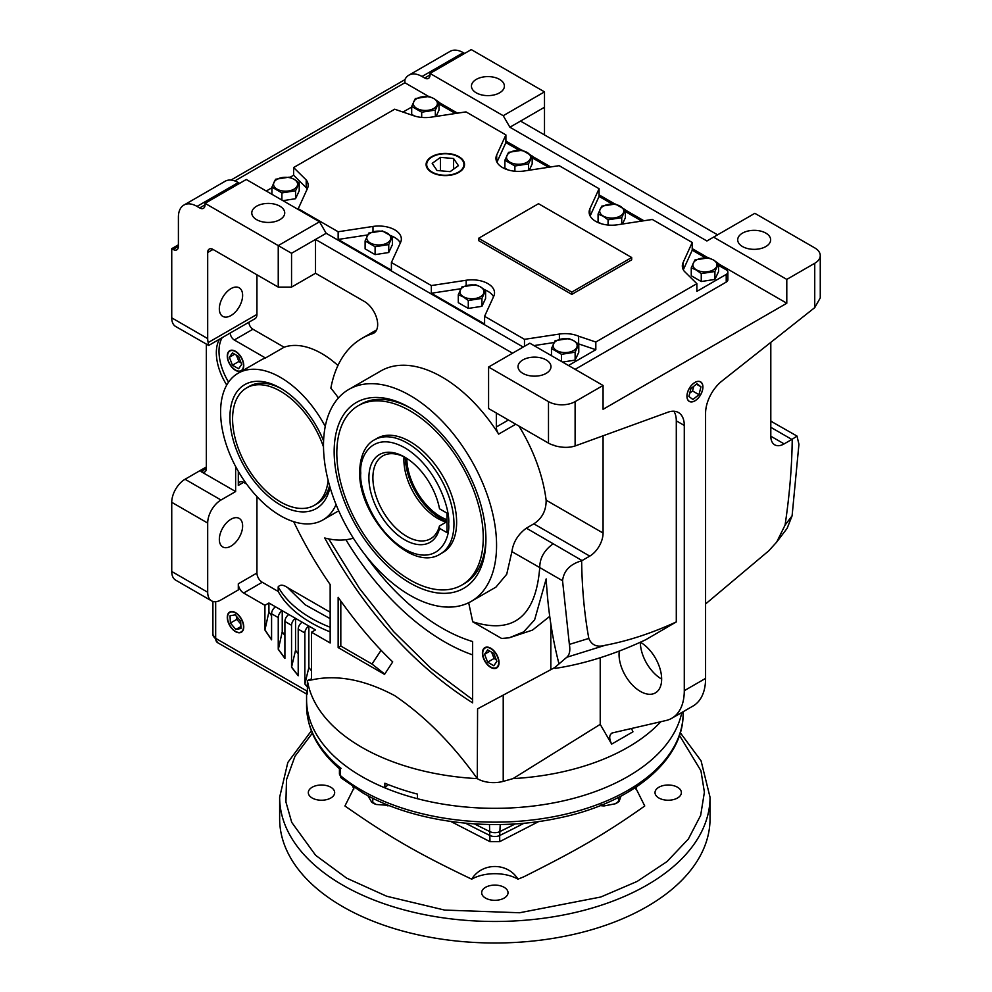 <?xml version="1.0" encoding="UTF-8"?>
<svg xmlns="http://www.w3.org/2000/svg" width="992" height="992" viewBox="0 0 992 992"><rect width="100%" height="100%" fill="white"/><g stroke="black" fill="none" stroke-linecap="round" stroke-linejoin="round"><path stroke-width="1.49" d="M694.933 382.49A11.185 6.46 -60 0 1 700.526 381.945A11.185 6.46 -60 0 1 702.237 390.91A11.185 6.46 -60 0 1 694.933 400.768A11.185 6.46 -60 0 1 689.341 401.326A11.185 6.46 -60 0 1 687.617 392.361A11.185 6.46 -60 0 1 694.933 382.49M490.73 667.418A11.755 6.783 60 0 1 483.042 657.051A11.755 6.783 60 0 1 484.852 647.64A11.755 6.783 60 0 1 490.73 648.222A11.755 6.783 60 0 1 498.406 658.576A11.755 6.783 60 0 1 496.608 668A11.755 6.783 60 0 1 490.73 667.418M742.524 246.562A16.48 9.511 180 0 1 737.701 239.828A16.48 9.511 180 0 1 747.869 231.049A16.48 9.511 180 0 1 765.824 233.108A16.48 9.511 180 0 1 770.648 239.828A16.48 9.511 180 0 1 760.48 248.62A16.48 9.511 180 0 1 742.524 246.562M640.373 642.221A30.12 17.397 60 0 1 660.027 668.757A30.12 17.397 60 0 1 655.414 692.887A30.12 17.397 60 0 1 640.348 691.387A30.12 17.397 60 0 1 619.281 651.05M661.652 679.098A30.12 17.397 60 0 1 640.348 642.233M522.858 373.376A16.48 9.511 180 0 1 518.035 366.656A16.48 9.511 180 0 1 528.203 357.864A16.48 9.511 180 0 1 546.158 359.922A16.48 9.511 180 0 1 550.982 366.656A16.48 9.511 180 0 1 540.814 375.435A16.48 9.511 180 0 1 522.858 373.376M293.682 521.68A263.574 152.173 -120 0 0 330.162 584.561L330.162 642.965L311.525 632.214L311.525 679.942C336.685 674.349 364.386 679.57 394.63 695.59C424.787 716.063 452.327 743.74 477.276 778.633A188.269 108.698 180 0 1 361.72 747.274A188.269 108.698 180 0 1 307.396 680.562L307.396 691.312L215.673 638.364A9.412 5.431 120 0 0 217.62 642.667L307.049 694.301M384.871 787.846A188.269 108.698 180 0 1 361.72 776.488A188.269 108.698 180 0 1 306.578 699.62A188.269 108.698 0 0 0 361.72 776.488A188.269 108.698 0 0 0 556.438 802.342A188.269 108.698 0 0 0 681.789 712.504A188.269 108.698 180 0 1 417.483 798.721L417.483 794.108A188.269 108.698 0 0 1 384.871 783.234L384.871 787.846L388.157 784.573M600.222 657.746L600.222 724.358L513.025 778.608A188.269 108.698 0 0 0 660.821 721.717M235.526 631.656A11.644 6.721 60 0 1 227.912 621.401A11.644 6.721 60 0 1 229.698 612.064A11.644 6.721 60 0 1 235.526 612.647A11.644 6.721 60 0 1 243.127 622.902A11.644 6.721 60 0 1 241.341 632.239A11.644 6.721 60 0 1 235.526 631.656M235.526 370.326A11.644 6.721 60 0 1 227.912 360.071A11.644 6.721 60 0 1 229.698 350.734A11.644 6.721 60 0 1 235.526 351.317A11.644 6.721 60 0 1 243.127 361.572A11.644 6.721 60 0 1 241.341 370.909A11.644 6.721 60 0 1 235.526 370.326M256.606 219.654A16.48 9.511 180 0 1 251.782 212.933A16.48 9.511 180 0 1 261.95 204.141A16.48 9.511 180 0 1 279.905 206.2A16.48 9.511 180 0 1 284.729 212.933A16.48 9.511 180 0 1 274.561 221.712A16.48 9.511 180 0 1 256.606 219.654M476.272 92.839A16.48 9.511 180 0 1 471.448 86.106A16.48 9.511 180 0 1 481.616 77.326A16.48 9.511 180 0 1 499.571 79.385A16.48 9.511 180 0 1 504.395 86.106A16.48 9.511 180 0 1 494.227 94.897A16.48 9.511 180 0 1 476.272 92.839M365.205 554.974A185.058 106.851 -120 0 0 441.986 628.048A185.058 106.851 -120 0 0 472.614 641.539L472.614 702.857C413.329 665.223 364.039 610.266 324.744 537.986A116.734 67.394 -120 0 0 353.35 538.16M337.95 365.49A84.717 48.918 -120 0 0 321.78 353.586A84.717 48.918 -120 0 0 284.109 347.225L252.923 329.22L234.286 339.983A5.642 3.261 60 0 1 230.293 332.977M336.065 504.544A84.717 48.918 60 0 1 322.871 519.969A84.717 48.918 60 0 1 280.513 515.766A84.717 48.918 60 0 1 225.159 441.105A84.717 48.918 60 0 1 238.142 373.215A84.717 48.918 60 0 1 280.513 377.419A84.717 48.918 60 0 1 325.252 426.436M523.193 347.051L326.17 233.294L319.511 221.774L246.289 179.49L205.022 203.323L291.549 253.282L315.518 239.444L315.518 273.271L364.362 301.469A18.823 10.875 60 0 1 376.662 318.06A18.823 10.875 60 0 1 373.773 333.138A18.823 10.875 60 0 1 372.533 333.696A160.034 92.392 -120 0 0 361.968 338.359A160.034 92.392 -120 0 0 330.857 388.194A84.717 48.918 60 0 1 338.408 397.978M238.142 373.215L260.784 360.158A84.717 48.918 60 0 1 265.472 357.988L284.109 347.225M348.849 389.41A122.376 70.655 60 0 1 410.043 395.473A122.376 70.655 60 0 1 489.986 503.316A122.376 70.655 60 0 1 471.225 601.375A122.376 70.655 60 0 1 410.043 595.312A122.376 70.655 60 0 1 330.088 487.481A122.376 70.655 60 0 1 348.849 389.41L380.804 370.971A122.376 70.655 60 0 1 441.986 377.022A122.376 70.655 60 0 1 498.641 434.124A9.412 5.431 60 0 1 496.335 426.982L496.335 413.019M471.225 601.375L495.975 587.09L506.726 574.244L511.909 551.639C513.211 542.202 518.022 534.378 526.355 528.153L533.845 523.838C542.165 518.357 546.257 510.471 546.133 500.179L603.074 533.051A18.823 10.875 -60 0 1 589.756 556.115L582.056 560.567L526.355 528.153M518.977 426.089A122.376 70.655 60 0 1 546.133 500.179M328.129 480.326A67.778 39.134 60 0 1 314.402 505.288A67.778 39.134 60 0 1 280.513 501.927A67.778 39.134 60 0 1 236.232 442.209A67.778 39.134 60 0 1 246.624 387.897L249.277 386.359A67.778 39.134 60 0 1 281.864 388.976M358.261 405.716A103.552 59.78 60 0 1 410.043 410.849A103.552 59.78 60 0 1 477.685 502.101A103.552 59.78 60 0 1 461.813 585.069A103.552 59.78 60 0 1 410.043 579.948A103.552 59.78 60 0 1 342.389 488.696A103.552 59.78 60 0 1 358.261 405.716L360.927 404.178A103.552 59.78 60 0 1 411.382 408.568M230.975 519.225A16.48 9.511 -60 0 1 239.221 518.407A16.48 9.511 -60 0 1 241.738 531.613A16.48 9.511 -60 0 1 230.975 546.121A16.48 9.511 -60 0 1 222.741 546.939A16.48 9.511 -60 0 1 220.224 533.746A16.48 9.511 -60 0 1 230.975 519.225M330.014 487.208A71.548 41.304 60 0 1 280.513 505.002A71.548 41.304 60 0 1 229.921 417.384A71.548 41.304 60 0 1 280.513 388.182L280.513 388.182A71.548 41.304 60 0 1 323.603 440.857M485.919 539.202A107.31 61.963 60 0 1 410.043 583.023A107.31 61.963 60 0 1 334.155 451.583A107.31 61.963 60 0 1 410.043 407.774A107.31 61.963 60 0 1 485.919 539.202M485.906 537.652A103.552 59.78 60 0 1 464.479 583.532L461.813 585.069M230.975 288.635A16.48 9.511 -60 0 1 239.221 287.816A16.48 9.511 -60 0 1 241.738 301.022A16.48 9.511 -60 0 1 230.975 315.543A16.48 9.511 -60 0 1 222.741 316.361A16.48 9.511 -60 0 1 220.224 303.155A16.48 9.511 -60 0 1 230.975 288.635M603.074 385.479L529.852 343.207L488.585 367.04L548.489 401.624A18.823 10.875 180 0 0 575.112 401.624L603.074 385.479L603.074 409.312L786.792 303.242L718.568 263.847M708.139 257.833L692.23 248.645M643.907 220.745L625.382 210.044M614.941 204.03L599.081 194.866M550.721 166.941L532.183 156.252M521.755 150.226L505.895 141.062M457.56 113.162L438.997 102.449M428.569 96.422L404.885 82.745L234.806 180.941M575.112 401.624L575.112 445.966L667.951 412.213A28.235 16.306 -60 0 1 678.429 412.523A28.235 16.306 -60 0 1 684.282 425.444L684.282 690.692A60.252 34.782 60 0 1 671.807 718.27L693.11 705.969A60.252 34.782 -120 0 0 705.585 678.392L705.585 413.156A28.235 16.306 -60 0 1 721.916 381.052L814.742 307.619L814.742 263.277L786.792 279.409L786.792 303.242M239.63 183.334L238.303 182.565A26.362 15.215 -120 0 0 225.122 181.263L183.855 205.096A26.362 15.215 60 0 1 197.036 206.398L199.69 207.936L205.022 204.86A7.527 4.352 60 0 1 203.459 208.308A7.527 4.352 60 0 1 199.69 207.936M230.975 180.073L404.885 79.67L404.885 82.745M404.885 79.67A26.362 15.215 60 0 1 408.84 75.194A26.362 15.215 60 0 1 422.022 76.496L424.688 78.033A7.527 4.352 -120 0 0 428.445 78.418A7.527 4.352 -120 0 0 430.007 74.958L430.007 73.433L503.229 115.704L509.888 127.224L706.912 240.982L713.57 237.138L786.792 279.409M814.742 263.277A18.823 10.875 0 0 0 820.26 255.589A18.823 10.875 0 0 0 814.742 247.901L754.838 213.317L713.57 237.138M814.742 307.619L820.26 297.922L820.26 255.589M600.222 724.358L611.655 744.112L632.946 731.811L631.507 728.5M671.807 718.27A60.252 34.782 60 0 1 666.116 720.49L612.548 732.877C609.113 734.502 608.815 738.246 611.655 744.112M684.282 425.444L676.296 420.844L676.296 621.922L645.68 639.766C614.556 654.398 584.35 663.946 555.074 668.41L554.726 667.579L555.074 668.41M611.68 733.212L612.548 732.877M676.296 420.844A28.235 16.306 120 0 0 673.866 411.209M575.112 445.966C569.21 447.863 562.489 447.814 554.925 445.792L554.925 445.557A18.823 10.875 0 0 1 548.489 443.126L488.585 408.543L488.585 367.04M464.616 53.444L463.289 52.675A26.362 15.215 -120 0 0 450.108 51.373L408.84 75.194M178.399 246.363A7.527 4.352 60 0 1 176.836 249.81A7.527 4.352 60 0 1 173.067 249.438L178.399 246.363L178.399 217.161A26.362 15.215 60 0 1 183.855 205.096M173.067 249.438L171.74 248.67L171.74 317.849L207.688 338.594L207.688 252.514A7.527 4.352 60 0 1 209.238 249.066A7.527 4.352 60 0 1 213.007 249.438L278.244 287.097L278.244 245.594L319.511 221.774M512.542 353.202L315.518 239.444L326.17 233.294M717.563 234.831L520.54 121.086L509.888 127.224M520.54 121.086L544.496 107.248L544.496 91.872L503.229 115.704M544.496 91.872L471.274 49.6L430.007 73.433M705.585 603.967L768.75 550.833L776.724 542.029L785.069 525.115C789.52 495.529 791.914 466.897 792.236 439.22A18.823 10.875 -60 0 0 791.839 439.444L784.126 443.895A18.823 10.875 -60 0 1 774.715 444.825A18.823 10.875 -60 0 1 770.809 436.207L770.809 342.376M676.296 621.922C651.98 633.119 628.258 640.906 605.132 645.296L566.767 657.274L554.726 667.579L477.586 708.834L477.276 778.633M603.074 435.798L603.074 533.051M605.132 645.296C597.147 647.553 591.703 645.259 588.814 638.426C584.362 613.961 581.982 588.095 581.647 560.802A18.823 10.875 -60 0 1 582.056 560.567M503.217 695.057L503.217 781.374A385.962 222.828 0 0 0 513.025 778.608M392.708 661.912L384.549 674.374L338.148 647.578L338.148 597.32C356.413 623.162 374.604 644.688 392.708 661.912M550.833 669.476L550.833 623.968M549.729 616.354L532.493 630.094L509.194 637.806L523.677 631.879L534.614 619.864L546.183 578.906C547.869 609.113 552.147 637.459 559.004 663.946M509.194 637.806L501.617 638.464L472.725 621.786L468.683 602.727M265.472 357.988L234.286 339.983M222.134 337.689A42.358 24.453 -120 0 0 228.569 382.143M238.303 471.312L238.303 485.41A7.527 4.352 60 0 1 239.866 481.963A7.527 4.352 60 0 1 243.623 482.335L246.599 484.046M770.809 421.166L797.01 436.071L798.932 444.267L792.1 515.815L787.127 528.339L776.724 542.029M306.602 690.866C306.85 695.231 307.123 695.38 307.396 691.312M205.022 203.323L205.022 204.86M315.518 273.271L291.549 287.097L291.549 253.282M278.244 287.097L291.549 287.097M544.496 134.912L544.496 107.248M792.1 515.815L785.069 525.115M797.01 436.071L792.236 439.22M566.767 657.274C569.569 654.856 570.437 650.566 569.371 644.403L562.551 580.742L539.735 567.56C535.841 616.478 513.509 634.558 472.725 621.786M588.814 638.426L569.371 644.403M581.647 560.802C570.127 564.113 563.766 570.76 562.551 580.742M503.217 781.374A22.593 13.045 180 0 1 477.586 778.807M472.614 699.62L431.322 668.67L393.576 631.582L359.389 588.33L328.749 538.916M338.148 647.578L340.814 646.04L372.012 664.057L384.735 674.089M340.814 601.127L340.814 646.04M235.637 466.525L235.637 491.548L220.993 500.005A18.823 10.875 120 0 0 207.688 523.069L207.688 592.249A18.823 10.875 120 0 0 211.581 600.867A18.823 10.875 120 0 0 220.993 599.924L238.303 589.942L238.303 583.792L256.94 573.029L256.94 496.583M226.746 385.032A42.358 24.453 60 0 1 219.468 339.227M248.93 322.214A5.642 3.261 -120 0 0 252.923 329.22M511.909 551.639L539.735 567.56C539.784 558.124 544.236 550.225 553.102 543.852M311.525 679.942L307.396 680.562L311.525 678.85M311.525 670.852A385.528 222.592 60 0 1 308.859 667.542L308.859 626.064L315.518 629.908L311.525 632.214M307.396 687.047A400.594 231.285 60 0 1 304.866 683.996L304.866 632.983A5.642 3.261 -60 0 1 308.859 626.064L268.919 603L264.926 605.306L243.623 593.018L262.26 582.254L278.182 591.443A133.672 77.178 0 0 0 330.162 631.879M206.348 466.959L185.058 479.26A18.823 10.875 120 0 0 171.74 502.312L171.74 571.491A18.823 10.875 120 0 0 175.634 580.109L211.581 600.867M235.637 491.548L201.029 471.572L206.348 468.497A7.527 4.352 60 0 1 204.786 471.944A7.527 4.352 60 0 1 201.029 471.572M288.895 614.532A5.642 3.261 120 0 0 284.902 621.451L284.902 658.428A400.594 231.285 60 0 1 278.244 649.301L278.244 617.607A5.642 3.261 -60 0 1 282.236 610.688L282.236 631.78A385.528 222.592 -120 0 0 284.902 635.599M275.578 606.844A5.642 3.261 120 0 0 271.585 613.763L271.585 639.852A400.594 231.285 60 0 1 264.926 630.032L264.926 605.306M243.623 593.018A7.527 4.352 60 0 1 238.303 583.792M302.2 622.22A5.642 3.261 120 0 0 298.208 629.139L298.208 675.763A400.594 231.285 60 0 1 291.549 667.244L291.549 625.295A5.642 3.261 -60 0 1 295.542 618.376L295.542 650.306A385.528 222.592 -120 0 0 298.208 653.852M329.567 485.696A67.778 39.134 60 0 1 317.056 503.75L314.402 505.288M207.688 338.594A18.823 10.875 120 0 0 208.208 342.55L256.94 314.414L256.94 274.809M171.74 317.849A18.823 10.875 120 0 0 175.634 326.467L208.704 345.439L254.994 318.717A9.412 5.431 60 0 0 256.94 314.414M208.208 342.55L208.308 345.328M171.74 248.67L178.399 244.826M345.923 539.735A203.893 117.713 -120 0 0 472.614 654.869M381.052 650.281L372.012 664.057M330.162 618.661L305.176 604.773L287.705 587.71L330.162 612.225M287.705 587.71C283.464 584.71 280.29 584.412 278.182 586.83L278.182 591.443M262.26 582.254A7.527 4.352 60 0 1 256.94 573.029M206.348 344.199L206.348 468.497M268.919 603L268.919 611.779L264.926 630.032M268.919 611.779A385.528 222.592 -120 0 0 271.585 615.908M278.244 649.301L278.355 649.239A400.594 231.285 -120 0 0 284.902 658.204M295.542 650.306L291.549 667.244M291.673 667.182A400.594 231.285 -120 0 0 298.208 675.54M308.859 667.542L304.866 683.996M304.978 683.922A400.594 231.285 -120 0 0 307.396 686.836M265.05 629.97A400.594 231.285 -120 0 0 271.585 639.617M282.236 631.78L278.355 649.239M246.624 387.897A67.778 39.134 60 0 1 280.513 391.245A67.778 39.134 60 0 1 323.516 446.995M440.324 553.995L442.99 552.457A65.894 38.043 -120 0 0 453.084 499.658A65.894 38.043 -120 0 0 410.043 441.589A65.894 38.043 -120 0 0 377.096 438.328L374.43 439.865C368.578 442.754 360.121 451.658 359.674 471.572C357.976 515.976 410.775 573.289 440.324 553.995A65.894 38.043 -120 0 0 453.964 523.838A65.894 38.043 -120 0 0 407.377 443.126A65.894 38.043 -120 0 0 374.43 439.865M458.465 156.91A18.612 10.751 0 0 0 438.005 154.628A18.612 10.751 0 0 0 426.696 164.734A18.612 10.751 0 0 0 432.152 172.112A18.612 10.751 0 0 0 452.253 174.48A18.612 10.751 0 0 0 463.921 164.734A18.612 10.751 0 0 0 458.465 156.91M478.603 238.291L478.603 240.597L571.789 294.401L631.693 259.817L631.693 257.511L538.507 203.707L478.603 238.291L571.789 292.094L631.693 257.511M599.081 188.716L589.88 208.828A22.593 13.045 0 0 0 589.136 212.164A22.593 13.045 0 0 0 617.495 224.775L652.327 219.468L692.23 242.494L683.066 262.644A22.593 13.045 0 0 0 682.322 265.968A22.593 13.045 0 0 0 684.282 271.275L696.868 283.675L595.82 342.017L578.634 336.214A22.593 13.045 0 0 0 559.389 334.056L524.483 339.338L484.592 316.312L493.78 296.199A22.593 13.045 0 0 0 494.537 292.863A22.593 13.045 0 0 0 466.178 280.252L431.334 285.56L391.406 262.508L400.594 242.395A22.593 13.045 0 0 0 401.351 239.06A22.593 13.045 0 0 0 372.992 226.449L338.148 231.756L298.245 208.729L307.421 188.567A22.593 13.045 0 0 0 308.152 185.256A22.593 13.045 0 0 0 306.206 179.949L293.62 167.549L394.667 109.207L413.813 115.766A22.593 13.045 0 0 0 431.086 117.168L465.992 111.885L505.895 134.912L496.694 155.025A22.593 13.045 0 0 0 495.95 158.36A22.593 13.045 0 0 0 524.309 170.971L559.141 165.664L599.081 188.716L599.081 196.404L590.128 215.983M571.789 294.401L571.789 292.094M692.23 242.494L692.23 250.182L705.473 257.833M718.568 265.385L726.218 269.812A5.642 3.261 180 0 1 727.868 272.118A5.642 3.261 180 0 1 726.218 274.412L696.868 291.363L696.868 283.675M438.997 103.986L455.452 113.472M505.895 134.912L505.895 142.6L519.089 150.226M532.183 157.79L548.613 167.264M599.081 196.404L612.287 204.03M625.382 211.581L641.799 221.067M505.895 142.6L496.942 162.18M403.012 112.071L411.692 107.062M266.265 191.022L271.92 187.761M289.912 177.37L293.62 175.224L293.62 167.549M306.206 179.949L306.206 187.637L293.62 175.224M307.16 189.125A22.593 13.045 0 0 0 306.206 187.637M298.245 208.729L298.245 209.498M524.483 346.307L524.483 339.338M484.592 316.312L484.592 323.987L431.334 293.248L431.334 285.56M391.406 262.508L391.406 270.196L338.148 239.444L338.148 231.756M367.586 234.955L338.148 239.444M400.359 242.928A22.593 13.045 0 0 0 391.53 235.984M460.784 288.759L431.334 293.248M493.545 296.732A22.593 13.045 0 0 0 484.716 289.788M553.97 342.562L533.981 345.588M578.634 336.214L578.634 343.889A22.593 13.045 0 0 0 577.902 343.592M595.82 342.017L595.82 349.705L578.634 343.889M595.82 349.705L568.466 365.502M575.112 369.346L726.218 282.1L726.218 274.412M692.23 250.182L683.314 269.787M727.868 272.118L727.868 279.794A5.642 3.261 180 0 1 726.218 282.1M387.252 242.928A12.028 6.944 180 0 1 370.252 242.928A12.028 6.944 180 0 1 370.252 233.12A12.028 6.944 180 0 1 387.252 233.12A12.028 6.944 180 0 1 387.252 242.928M365.106 240.932L368.764 233.058L382.416 230.95L392.398 236.716L388.74 244.59L375.1 246.71L365.106 240.932L365.106 248.856L375.1 254.634L375.1 246.71M392.398 236.716L392.398 244.64L388.74 252.514L375.1 254.634M388.74 252.514L388.74 244.59M372.781 798.213L372.781 802.305L371.702 802.218A17.038 9.833 -0 0 0 372.967 803.036A17.038 9.833 -0 0 0 376.092 804.462L388.777 805.38M372.781 802.305L376.092 804.462M371.702 802.218L367.982 795.807M387.562 805.814A17.038 9.833 -0 0 0 389.323 805.603M294.066 179.316A12.028 6.944 180 0 1 294.066 189.137A12.028 6.944 180 0 1 277.053 189.137A12.028 6.944 180 0 1 277.053 179.316A12.028 6.944 180 0 1 294.066 179.316M281.902 192.907L271.92 187.128L275.565 179.254L289.218 177.146L294.215 179.304L299.212 182.912L295.554 190.786L281.902 192.907L281.902 200.062M299.212 182.912L299.212 190.836L295.554 198.71L282.956 200.669M271.92 194.283L271.92 187.128M295.554 198.71L295.554 190.786M527.037 162.229A12.028 6.944 180 0 1 510.037 162.229A12.028 6.944 180 0 1 510.037 152.408A12.028 6.944 180 0 1 527.037 152.408A12.028 6.944 180 0 1 527.037 162.229M504.891 160.233L508.549 152.346L522.189 150.238L532.183 156.004L528.525 163.891L514.885 165.999L504.891 160.233L504.891 168.156L507.792 169.83M532.183 156.004L532.183 163.928L529.269 170.215M514.885 171.232L514.885 165.999M528.525 170.326L528.525 163.891M683.116 713.459A188.269 108.698 0 0 1 566.891 813.874A188.269 108.698 0 0 1 361.72 790.314A188.269 108.698 0 0 1 340.442 775.657A5.642 3.261 0 0 1 339.425 773.785L339.438 768.738C317.936 750.076 306.974 729.083 306.578 705.771A188.269 108.698 0 0 0 340.442 767.969L340.442 775.657A5.642 3.782 129.6 0 0 341.471 778.137L362.886 792.906C412.598 822.182 491.201 832.35 557.306 818.301C630.28 803.88 683.848 761.025 683.116 713.459L683.116 711.735M340.442 767.969C338.867 768.862 339.078 768.986 341.087 768.329M474.399 823.893A933.832 539.14 0 0 0 489.986 831.656A7.527 4.352 0 0 0 499.695 831.656A933.832 539.14 0 0 0 515.294 823.893M500.216 824.501L499.695 835.5A933.832 539.14 0 0 0 524.074 823.211A933.832 539.14 180 0 1 499.695 835.5A7.527 4.352 180 0 1 489.986 835.5A7.527 4.352 0 0 0 499.695 835.5L499.695 841.65L489.986 841.65L450.876 821.5M465.608 823.211A933.832 539.14 0 0 0 489.986 835.5A933.832 539.14 180 0 1 465.608 823.211M458.899 172.36A19.22 11.098 180 0 1 434.409 173.65A19.22 11.098 180 0 1 427.763 159.985A19.22 11.098 180 0 1 431.718 156.662A19.22 11.098 180 0 1 462.855 159.985A19.22 11.098 180 0 1 458.899 172.36M453.58 158.522L458.428 165.652L450.157 171.641L437.038 170.5L432.19 163.37L440.46 157.381L453.58 158.522L453.58 169.161M440.46 157.381L440.46 170.798M713.422 260.016A12.028 6.944 180 0 1 713.422 269.836A12.028 6.944 180 0 1 696.409 269.836A12.028 6.944 180 0 1 696.409 260.016A12.028 6.944 180 0 1 713.422 260.016M701.257 273.606L696.26 269.998L691.263 267.84L694.921 259.954L708.573 257.846L713.57 260.016L718.568 263.612L714.91 271.498L701.257 273.606L701.257 281.53L691.263 275.764L691.263 267.84M718.568 263.612L718.568 271.535L714.91 279.422L701.257 281.53M714.91 279.422L714.91 271.498M573.636 340.715A12.028 6.944 180 0 1 573.636 350.536A12.028 6.944 180 0 1 556.624 350.536A12.028 6.944 180 0 1 556.624 340.715A12.028 6.944 180 0 1 573.636 340.715M561.472 354.305L551.478 348.539L555.136 340.665L568.788 338.545L573.785 340.715L578.782 344.323L575.124 352.197L561.472 354.305L561.472 361.46M578.782 344.323L578.782 352.247L575.124 360.121L562.526 362.068M551.478 355.694L551.478 348.539M575.124 360.121L575.124 352.197M446.983 519.721A47.827 27.615 60 0 1 440.659 516.758A47.827 27.615 60 0 1 406.844 458.416M446.983 521.445A49.898 28.805 60 0 1 440.659 518.456A49.898 28.805 60 0 1 405.381 457.535M404.017 456.841A47.827 27.615 -120 0 0 437.732 518.456A47.827 27.615 -120 0 0 446.177 522.09M439.518 528.327A50.642 29.239 60 0 1 404.711 539.822A50.642 29.239 60 0 1 368.9 477.797A50.642 29.239 60 0 1 404.711 457.114A50.642 29.239 60 0 1 439.518 508.797L446.983 513.112L446.983 532.63L439.518 528.327L439.456 525.983A47.827 27.615 60 0 1 430.615 538.73A47.827 27.615 60 0 1 406.708 536.362A47.827 27.615 60 0 1 375.472 494.227A47.827 27.615 60 0 1 382.8 455.898A47.827 27.615 60 0 1 405.728 457.721M439.456 525.983L446.983 521.631M620.236 206.212A12.028 6.944 180 0 1 620.236 216.033A12.028 6.944 180 0 1 603.223 216.033A12.028 6.944 180 0 1 603.223 206.212A12.028 6.944 180 0 1 620.236 206.212M608.071 219.802L603.074 216.194L598.077 214.036L601.735 206.15L615.387 204.042L625.382 209.808L621.724 217.694L608.071 219.802L608.071 225.035M600.978 223.634L598.077 221.96L598.077 214.036M625.382 209.808L625.382 217.732L622.468 224.018M621.724 224.13L621.724 217.694M480.45 286.911A12.028 6.944 180 0 1 480.45 296.732A12.028 6.944 180 0 1 463.438 296.732A12.028 6.944 180 0 1 463.438 286.911A12.028 6.944 180 0 1 480.45 286.911M468.286 300.514L463.289 296.906L458.292 294.736L461.95 286.862L475.602 284.741L480.599 286.911L485.596 290.52L481.938 298.394L468.286 300.514L468.286 308.425L458.292 302.659L458.292 294.736M485.596 290.52L485.596 298.443L481.938 306.317L468.286 308.425M481.938 306.317L481.938 298.394M433.851 98.605A12.028 6.944 180 0 1 433.851 108.426A12.028 6.944 180 0 1 416.838 108.426A12.028 6.944 180 0 1 416.838 98.605A12.028 6.944 180 0 1 433.851 98.605M421.687 112.195L411.692 106.429L415.35 98.555L429.003 96.435L434 98.605L438.997 102.213L435.339 110.087L421.687 112.195L421.687 117.428M414.606 116.027L411.692 114.353L411.692 106.429M438.997 102.213L438.997 110.124L436.083 116.411M435.339 116.523L435.339 110.087M312.17 798.002A13.181 7.614 180 0 1 308.314 792.62A13.181 7.614 180 0 1 316.448 785.59A13.181 7.614 180 0 1 330.807 787.239A13.181 7.614 180 0 1 334.676 792.62A13.181 7.614 180 0 1 326.542 799.651A13.181 7.614 180 0 1 312.17 798.002M658.874 798.002A13.181 7.614 180 0 1 655.018 792.62A13.181 7.614 180 0 1 663.152 785.59A13.181 7.614 180 0 1 677.511 787.239A13.181 7.614 180 0 1 681.38 792.62A13.181 7.614 180 0 1 673.233 799.651A13.181 7.614 180 0 1 658.874 798.002M485.522 898.082A13.181 7.614 180 0 1 481.666 892.713A13.181 7.614 180 0 1 489.8 885.682A13.181 7.614 180 0 1 504.159 887.332A13.181 7.614 180 0 1 508.028 892.713A13.181 7.614 180 0 1 499.894 899.732A13.181 7.614 180 0 1 485.522 898.082M538.805 821.5L499.695 841.65M354.181 787.524L344.931 805.988C389.868 837.322 417.409 853.232 471.696 879.172A32.947 19.022 180 0 1 517.998 879.172L523.974 876.717C572.768 852.165 601.946 836.343 644.75 805.988L635.512 787.524M710.036 797.233L710.036 818.76A215.19 124.236 180 0 1 577.195 933.546A215.19 124.236 180 0 1 342.674 906.614A215.19 124.236 180 0 1 279.645 818.76L279.645 797.233A215.19 124.236 0 0 0 342.674 885.087A215.19 124.236 0 0 0 577.195 912.02A215.19 124.236 0 0 0 710.036 797.233L701.071 760.839L680.301 732.741M635.835 789.037A32.947 19.022 180 0 1 636.976 786.544M352.718 786.544A32.947 19.022 180 0 1 353.846 789.037M471.696 879.172C482.038 862.308 507.606 862.246 517.998 879.172M618.524 797.407L618.524 801.375L619.194 801.238L620.992 796.117M618.524 801.375L615.313 803.768L604.215 805.913L601.003 804.772M615.313 803.768A17.038 9.833 0 0 0 619.194 801.238M600.371 805.603A17.038 9.833 -0 0 0 604.215 805.913M227.54 617.545A11.296 6.522 60 0 1 229.76 612.436A11.296 6.522 60 0 1 238.502 615.313A11.296 6.522 60 0 1 243.511 626.758A11.296 6.522 60 0 1 241.056 632.003A11.296 6.522 60 0 1 232.388 628.829A11.296 6.522 60 0 1 227.54 617.545M235.873 629.449L241.019 628.519L240.659 621.228L235.166 614.854L230.032 615.784L230.38 623.075L235.873 629.449L240.92 626.535M236.679 616.602L236.803 619.368L240.796 623.993M236.803 619.368L230.38 623.075M490.73 648.594A11.296 6.522 60 0 1 498.133 658.651A11.296 6.522 60 0 1 496.248 667.666A11.296 6.522 60 0 1 490.73 667.033A11.296 6.522 60 0 1 483.377 657.188A11.296 6.522 60 0 1 484.952 648.098A11.296 6.522 60 0 1 490.73 648.594M493.805 665.744L496.868 661.366L493.805 653.443L487.655 649.896L484.58 654.261L487.655 662.185L493.805 665.744M491.635 652.19L494.078 658.477L496.236 659.73M494.078 658.477L487.655 662.185M489.899 651.186L484.58 654.261M227.54 356.215A11.296 6.522 60 0 1 229.76 351.106A11.296 6.522 60 0 1 238.502 353.983A11.296 6.522 60 0 1 243.511 365.428A11.296 6.522 60 0 1 241.056 370.673A11.296 6.522 60 0 1 232.388 367.499A11.296 6.522 60 0 1 227.54 356.215M232.45 352.892L229.375 357.269L232.45 365.192L238.601 368.751L241.676 364.374L238.601 356.45L232.45 352.892M234.695 354.194L229.375 357.269M236.431 355.198L238.874 361.485L241.044 362.737M238.874 361.485L232.45 365.192M686.948 396.242A11.296 6.522 -60 0 1 691.957 384.797A11.296 6.522 -60 0 1 700.699 381.92A11.296 6.522 -60 0 1 702.919 387.016A11.296 6.522 -60 0 1 698.07 398.3A11.296 6.522 -60 0 1 689.403 401.487A11.296 6.522 -60 0 1 686.948 396.242M688.894 396.465L692.924 399.503L698.963 394.667L700.972 386.793L696.942 383.768L690.903 388.591L688.894 396.465M696.421 384.177L700.972 386.793M689.725 393.204L692.54 390.96L693.718 386.347M692.54 390.96L698.963 394.667M515.766 424.229L498.641 434.124M684.282 690.692L705.585 678.392M548.489 401.624L548.489 443.126M422.022 76.496L463.289 52.675M197.036 206.398L238.303 182.565M424.688 78.033L430.007 74.958M770.809 436.207L784.126 443.895M770.809 427.316L791.839 439.444M589.756 556.115L533.845 523.838M243.623 482.335L238.303 485.41M185.058 479.26L220.993 500.005M215.673 601.722L215.673 638.364A9.412 5.431 180 0 1 212.908 634.52L217.62 642.667M278.244 617.607L271.585 613.763M304.866 632.983L298.208 629.139M291.549 625.295L284.902 621.451M213.007 249.438L207.688 252.514M496.335 426.982L508.437 420M372.533 333.696L374.877 332.345M278.182 586.83A133.672 77.178 0 0 0 330.162 627.266M207.688 592.249L171.74 571.491M207.688 523.069L171.74 502.312M589.88 208.828L589.88 215.487M496.694 155.025L496.694 161.684M372.992 226.449L372.992 231.793M466.178 280.252L466.178 285.597M559.389 334.056L559.389 339.388M683.066 262.644L683.066 269.278M489.986 841.65L489.478 824.501M360.778 473.11C359.017 457.25 372.198 429.66 404.711 447.739C437.224 467.207 450.405 510.012 448.644 523.838C450.405 539.698 437.224 567.275 404.711 549.196C372.198 529.728 359.017 486.923 360.778 473.11M679.458 735.394L700.935 770.747L704.394 792.199L700.662 815.362L688.361 839.034L666.959 861.626L637.124 881.442L600.768 897.016L519.634 912.752L444.627 910.073L386.731 896.26L346.679 878.168L315.617 855.302L291.722 822.356L285.932 802.02L286.502 779.65L294.996 756.239L312.319 733.2M306.578 694.028L306.578 705.771M338.718 510.806L322.871 519.969M770.809 420.955L772.222 421.761M376.625 329.902L361.968 338.359M212.908 601.437L212.908 634.52M339.425 773.785L341.471 778.137M279.645 797.233L287.816 762.488L311.352 730.819M229.76 612.436L231.136 611.58M241.056 632.003L242.482 631.247M496.248 667.666L497.91 666.785M484.952 648.098L486.551 647.106M229.76 351.106L231.136 350.25M241.056 370.673L242.482 369.917"/></g></svg>
